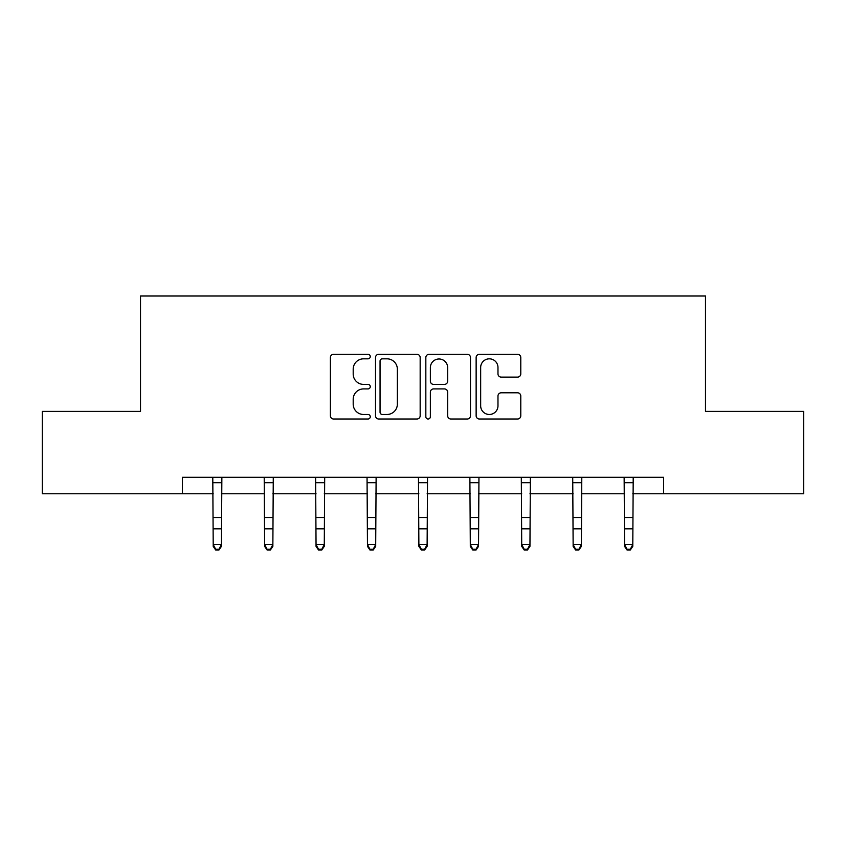 <?xml version="1.0" encoding="UTF-8"?>
<svg xmlns="http://www.w3.org/2000/svg" width="846" height="846" viewBox="0 0 846 846"><rect width="100%" height="100%" fill="white"/><g stroke="black" fill="none" stroke-linecap="round" stroke-linejoin="round"><path stroke-width="1.27" d="M370.262 356.568A2.263 2.263 0 0 0 367.999 354.305L333.62 354.305A3.236 3.236 0 0 0 330.384 357.541L330.384 415.777A3.236 3.236 0 0 0 333.62 419.013L367.999 419.013A2.263 2.263 0 0 0 370.262 416.74A2.263 2.263 0 0 0 367.999 414.477L363.547 414.477A10.353 10.353 0 0 1 353.194 404.124L353.194 399.27A10.353 10.353 0 0 1 363.547 388.917L367.999 388.917A2.263 2.263 0 0 0 370.262 386.654A2.263 2.263 0 0 0 367.999 384.391L363.547 384.391A10.353 10.353 0 0 1 353.194 374.038L353.194 369.184A10.353 10.353 0 0 1 363.547 358.831L367.999 358.831A2.263 2.263 0 0 0 370.262 356.568M517.551 377.115A3.236 3.236 0 0 0 520.787 373.879L520.787 357.541A3.236 3.236 0 0 0 517.551 354.305L479.375 354.305A3.236 3.236 0 0 0 476.139 357.541L476.139 415.777A3.236 3.236 0 0 0 479.375 419.013L517.551 419.013A3.236 3.236 0 0 0 520.787 415.777L520.787 396.034A3.236 3.236 0 0 0 517.551 392.798L501.213 392.798A3.236 3.236 0 0 0 497.977 396.034L497.977 405.826A8.65 8.65 0 0 1 489.326 414.477A8.65 8.65 0 0 1 480.665 405.826L480.665 367.481A8.65 8.65 0 0 1 489.326 358.831A8.65 8.65 0 0 1 497.977 367.481L497.977 373.879A3.236 3.236 0 0 0 501.213 377.115L517.551 377.115M182.387 493.778L42.3 493.778L42.3 411.378L140.521 411.378L140.521 296.015L705.479 296.015L705.479 411.378L803.7 411.378L803.7 493.778L663.613 493.778L663.613 477.303L182.387 477.303L182.387 493.778L213.203 493.778M420.166 357.541A3.236 3.236 0 0 0 416.93 354.305L378.754 354.305A3.236 3.236 0 0 0 375.518 357.541L375.518 415.777A3.236 3.236 0 0 0 378.754 419.013L416.93 419.013A3.236 3.236 0 0 0 420.166 415.777L420.166 357.541M429.07 354.305L467.246 354.305A3.236 3.236 0 0 1 470.482 357.541L470.482 415.777A3.236 3.236 0 0 1 467.246 419.013L450.907 419.013A3.236 3.236 0 0 1 447.671 415.777L447.671 392.153A3.236 3.236 0 0 0 444.436 388.917L433.596 388.917A3.236 3.236 0 0 0 430.36 392.153L430.36 416.74A2.263 2.263 0 0 1 428.097 419.013A2.263 2.263 0 0 1 425.834 416.74L425.834 357.541A3.236 3.236 0 0 1 429.07 354.305M221.441 493.778L264.618 493.778M272.867 493.778L316.044 493.778M324.282 493.778L367.46 493.778M375.698 493.778L418.876 493.778M427.124 493.778L470.302 493.778M478.54 493.778L521.718 493.778M529.956 493.778L573.133 493.778M581.382 493.778L624.56 493.778M632.797 493.778L663.613 493.778M382.318 358.831A2.263 2.263 0 0 0 380.055 361.094L380.055 412.214A2.263 2.263 0 0 0 382.318 414.477L387.003 414.477A10.353 10.353 0 0 0 397.356 404.124L397.356 369.184A10.353 10.353 0 0 0 387.003 358.831L382.318 358.831M447.671 367.65A8.65 8.65 0 0 0 439.011 358.99A8.65 8.65 0 0 0 430.36 367.65L430.36 381.155A3.236 3.236 0 0 0 433.596 384.391L444.436 384.391A3.236 3.236 0 0 0 447.671 381.155L447.671 367.65M212.79 477.303L213.203 544.528L221.441 544.528L221.441 546.357L218.966 549.985L218.966 549.255L215.677 549.255L215.677 549.985L218.966 549.985M218.966 549.255L221.441 544.528L221.864 477.303M215.677 549.985L213.203 546.357L213.203 544.528L215.677 549.255M264.206 477.303L264.618 544.528L272.867 544.528L272.867 546.357L270.392 549.985L270.392 549.255L267.093 549.255L267.093 549.985L270.392 549.985M270.392 549.255L272.867 544.528L273.279 477.303M267.093 549.985L264.618 546.357L264.618 544.528L267.093 549.255M315.621 477.303L316.044 544.528L324.282 544.528L324.282 546.357L321.808 549.985L321.808 549.255L318.508 549.255L318.508 549.985L321.808 549.985M321.808 549.255L324.282 544.528L324.695 477.303M318.508 549.985L316.044 546.357L316.044 544.528L318.508 549.255M367.048 477.303L367.46 544.528L375.698 544.528L375.698 546.357L373.234 549.985L373.234 549.255L369.935 549.255L369.935 549.985L373.234 549.985M373.234 549.255L375.698 544.528L376.121 477.303M369.935 549.985L367.46 546.357L367.46 544.528L369.935 549.255M418.463 477.303L418.876 544.528L427.124 544.528L427.124 546.357L424.65 549.985L424.65 549.255L421.35 549.255L421.35 549.985L424.65 549.985M424.65 549.255L427.124 544.528L427.537 477.303M421.35 549.985L418.876 546.357L418.876 544.528L421.35 549.255M469.879 477.303L470.302 544.528L478.54 544.528L478.54 546.357L476.065 549.985L476.065 549.255L472.766 549.255L472.766 549.985L476.065 549.985M476.065 549.255L478.54 544.528L478.952 477.303M472.766 549.985L470.302 546.357L470.302 544.528L472.766 549.255M521.305 477.303L521.718 544.528L529.956 544.528L529.956 546.357L527.492 549.985L527.492 549.255L524.192 549.255L524.192 549.985L527.492 549.985M527.492 549.255L529.956 544.528L530.379 477.303M524.192 549.985L521.718 546.357L521.718 544.528L524.192 549.255M572.721 477.303L573.133 544.528L581.382 544.528L581.382 546.357L578.907 549.985L578.907 549.255L575.608 549.255L575.608 549.985L578.907 549.985M578.907 549.255L581.382 544.528L581.794 477.303M575.608 549.985L573.133 546.357L573.133 544.528L575.608 549.255M624.137 477.303L624.56 544.528L632.797 544.528L632.797 546.357L630.323 549.985L630.323 549.255L627.034 549.255L627.034 549.985L630.323 549.985M630.323 549.255L632.797 544.528L633.21 477.303M627.034 549.985L624.56 546.357L624.56 544.528L627.034 549.255M221.832 477.366L212.811 477.366M221.441 517.509L213.203 517.509M221.441 528.824L213.203 528.824M221.441 482.717L213.203 482.717M273.258 477.366L264.227 477.366M272.867 517.509L264.618 517.509M272.867 528.824L264.618 528.824M272.867 482.717L264.618 482.717M324.674 477.366L315.653 477.366M324.282 517.509L316.044 517.509M324.282 528.824L316.044 528.824M324.282 482.717L316.044 482.717M376.089 477.366L367.069 477.366M375.698 517.509L367.46 517.509M375.698 528.824L367.46 528.824M375.698 482.717L367.46 482.717M427.516 477.366L418.484 477.366M427.124 517.509L418.876 517.509M427.124 528.824L418.876 528.824M427.124 482.717L418.876 482.717M478.931 477.366L469.911 477.366M478.54 517.509L470.302 517.509M478.54 528.824L470.302 528.824M478.54 482.717L470.302 482.717M530.347 477.366L521.326 477.366M529.956 517.509L521.718 517.509M529.956 528.824L521.718 528.824M529.956 482.717L521.718 482.717M581.773 477.366L572.742 477.366M581.382 517.509L573.133 517.509M581.382 528.824L573.133 528.824M581.382 482.717L573.133 482.717M633.189 477.366L624.168 477.366M632.797 517.509L624.56 517.509M632.797 528.824L624.56 528.824M632.797 482.717L624.56 482.717"/></g></svg>
